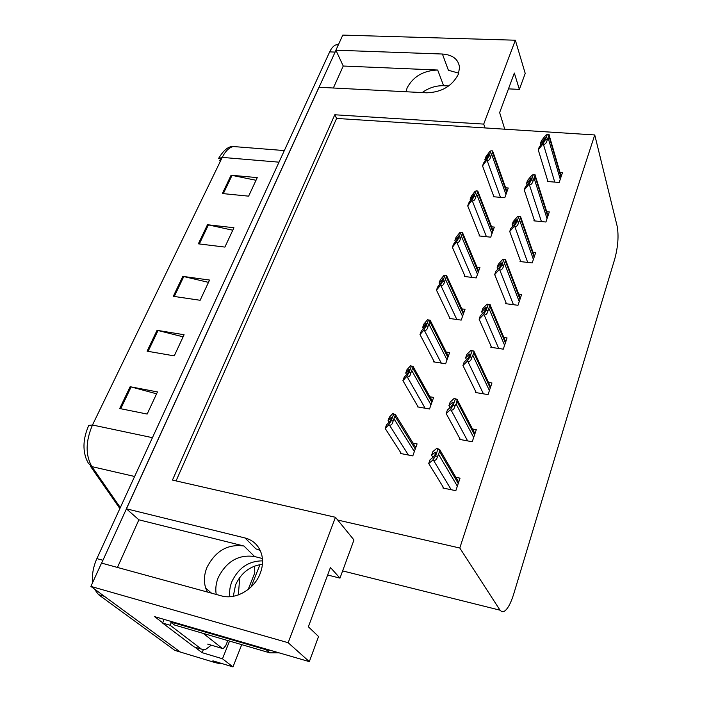 <?xml version="1.0" encoding="UTF-8"?>
<svg xmlns="http://www.w3.org/2000/svg" width="702" height="702" viewBox="0 0 702 702"><rect width="100%" height="100%" fill="white"/><g stroke="black" fill="none" stroke-linecap="round" stroke-linejoin="round"><path stroke-width="1.05" d="M422.192 92.585C428.799 87.811 435.933 85.521 443.62 85.723L448.71 85.969M333.353 88.004L343.243 66.032L437.688 70.033C423.42 70.551 413.232 76.5 407.125 87.873L405.993 91.751M216.225 594.454C215.277 588.864 215.953 583.204 218.269 577.483C226.57 561.267 238.671 554.282 254.589 556.537L262.39 558.511M117.445 567.444L138.891 519.813L243.954 546.016C227.817 543.787 215.496 550.894 206.993 567.348C204.063 574.569 203.641 581.519 205.73 588.179L207.406 592.04M515.356 40.216L483.722 124.096L334.784 114.777L172.446 480.08L335.459 517.286L288.162 642.716L90.883 586.407L101.536 563.092L221.446 595.875C235.547 600.14 254.256 589.373 260.152 573.569C262.688 567.005 263.197 560.687 261.688 554.615C259.152 545.858 253.606 540.312 245.059 537.978L126.351 508.792L318.954 87.267L426.597 92.813C441.532 92.331 452.114 86.162 458.336 74.289L459.547 67.497C458.485 59.319 452.781 54.826 442.418 54.028L335.889 50.202L342.787 35.1L515.356 40.216L525.219 73.429L519.357 89.391L514.347 73.061L499.64 112.592L504.747 129.203M442.418 54.028L448.394 70.27L458.748 73.157M260.196 550.412L255.923 548.894L245.059 537.978M203.247 649.92L202.132 652.667L194.814 647.13M162.706 622.797L154.589 616.637L309.328 661.635L318.541 636.521L308.371 626.781L330.431 567.479L339.979 578.123L353.975 539.978L337.706 520.042L459.792 548.016L500.043 610.196L501.825 611.732L503.983 611.486C507.476 609.415 510.714 603.623 513.688 594.111L614.733 259.082C618.058 246.639 618.857 235.635 617.128 226.053L594.752 134.959L336.591 118.436L176.062 480.905M229.528 641.084L222.481 658.783L202.132 652.667M259.994 564.601L251.088 586.951M222.481 658.783L232.985 666.9L241.734 644.647M221.384 663.39L220.191 663.723L215.295 662.644L212.881 660.819L232.985 666.9M288.162 642.716L309.328 661.635M184.459 653.299L180.353 652.053L90.883 586.407M343.243 66.032L335.889 50.202M138.891 519.813L126.351 508.792M508.467 88.864L519.357 89.391M327.632 574.999L339.979 578.123M459.792 548.016L594.752 134.959M335.459 517.286L337.706 520.042M336.591 118.436L334.784 114.777M483.722 124.096L485.082 127.939M443.208 487.144L442.909 488.013L455.835 490.68L460.038 478.15L455.861 477.307M459.775 438.487L459.477 439.382L472.235 441.76L476.289 429.685L472.499 428.992M491.146 346.376L490.83 347.297L503.29 349.157L507.055 337.925L503.852 337.46M506.01 302.729L505.686 303.676L517.997 305.291L521.63 294.445L518.655 294.068M520.366 260.582L520.033 261.548L532.204 262.934L535.714 252.466L532.932 252.158M534.231 219.866L533.897 220.84L545.919 222.016L549.315 211.899L546.709 211.653M475.745 391.593L475.438 392.506L488.048 394.612L491.953 382.967L488.478 382.406M547.639 180.502L547.297 181.485L559.178 182.467L562.469 172.683L560.012 172.49M400.763 452.667L400.473 453.474L412.802 455.905L417.085 443.892L413.022 443.111M417.62 406.028L417.321 406.853L429.51 409.003L433.634 397.42L429.914 396.779M449.578 317.585L449.271 318.436L461.188 320.103L465.031 309.31L461.846 308.88M464.742 275.614L464.426 276.483L476.21 277.931L479.931 267.497L476.956 267.146M479.405 235.047L479.08 235.933L490.733 237.171L494.331 227.079L491.54 226.799M433.88 361.021L433.573 361.863L445.63 363.768L449.613 352.588L446.182 352.062M493.576 195.823L493.252 196.709L504.782 197.753L508.257 187.996L505.633 187.767M101.632 563.118L335.933 50.298M215.295 662.644L180.353 652.053L104.422 596.349L98.508 594.638L94.252 588.881M238.847 146.972L233.143 146.525C228.922 147.692 225.289 151.316 222.244 157.397L218.524 158.599M86.399 459.354C82.511 449.087 83.31 437.767 88.777 425.412L92.48 425C85.565 441.304 85.363 455.186 91.883 466.628L88.338 463.206L86.399 459.354M178.992 651.64L174.859 650.394L98.508 594.638M92.655 582.546C91.83 574.798 93.243 566.83 96.876 558.616L329.668 51.887C331.502 47.982 333.652 45.621 336.118 44.805L338.434 44.63M231.098 175.228L257.257 177.615L248.622 196.156L222.358 193.541L231.098 175.228L232.037 175.368L223.324 193.638M157.055 330.317L184.091 334.731L174.245 355.879L147.104 351.175L157.055 330.317L158.029 330.519L148.096 351.342M130.133 386.714L157.459 391.927L147.157 414.057L119.717 408.529L130.133 386.714L131.116 386.942L120.726 408.739M207.467 224.728L233.924 227.738L224.903 247.086L198.35 243.831L207.467 224.728L208.415 224.886L199.324 243.954M182.81 276.377L209.556 280.054L200.14 300.272L173.289 296.323L182.81 276.377L183.775 276.553L174.271 296.472M221.586 157.371L219.603 160.784L220.568 160.863M208.476 282.362L183.775 276.553M232.757 230.221L208.415 224.886M156.581 393.804L131.116 386.942M183.108 336.837L158.029 330.519M256.019 180.274L232.037 175.368M485.319 160.705L484.898 159.538L489.338 154.063L483.59 163.075L482.537 165.909L486.381 160.67L487.223 160.732C488.969 160.705 490.171 159.152 490.821 156.081L492.76 151.272M486.381 160.67L489.083 155.949L490.988 150.798L489.794 151.43L485.942 156.721L484.898 159.538M493.927 196.771L482.537 165.909M490.988 150.798L492.716 150.921M489.083 155.949L490.821 156.081M540.909 144.928L540.47 143.48L545.559 137.829L543.269 141.971L539.233 147.025L538.241 149.868L542.585 144.436L543.462 144.498C545.27 144.463 546.542 142.875 547.288 139.742L549.122 134.758M542.585 144.436L545.498 139.619L547.297 134.451L545.814 135.17L541.461 140.654L540.47 143.48M547.955 181.537L538.241 149.868M547.297 134.451L549.087 134.573M545.498 139.619L547.288 139.742M470.638 200.518L470.156 199.298L474.508 194.147L468.796 202.957L467.707 205.888L471.498 200.895L472.358 200.974C474.122 200.974 475.324 199.447 475.956 196.385L477.957 191.339M471.498 200.895L474.201 196.227L476.175 190.891L475.035 191.33L471.235 196.385L470.156 199.298M479.782 236.004L467.707 205.888M476.175 190.891L477.922 191.049M474.201 196.227L475.956 196.385M455.449 241.742L454.896 240.453L459.161 235.653L456.949 239.83L453.492 244.235L452.369 247.279L456.089 242.541L456.958 242.638C458.739 242.673 459.942 241.163 460.565 238.118L462.627 232.801M456.089 242.541L458.792 237.925L460.828 232.406L459.749 232.634L456.01 237.434L454.896 240.453M465.163 276.57L452.369 247.279M460.828 232.406L462.6 232.59M458.792 237.925L460.565 238.118M439.733 284.433L439.092 283.073L443.252 278.65L441.031 282.845L437.636 286.995L436.468 290.137L440.119 285.688L440.996 285.802C442.804 285.872 444.006 284.398 444.612 281.37L446.735 275.728M440.119 285.688L442.822 281.142L444.936 275.412L443.918 275.421L440.251 279.949L439.092 283.073M450.035 318.541L436.468 290.137M444.936 275.412L446.726 275.64M442.822 281.142L444.612 281.37M527.044 184.889L526.544 183.371L531.563 178.054L529.255 182.213L525.263 187.039L524.236 189.979L528.536 184.801L529.422 184.872C531.247 184.863 532.537 183.301 533.266 180.177L535.161 175.026M528.536 184.801L531.458 180.028L533.318 174.675L531.879 175.202L527.562 180.44L526.544 183.371M534.582 220.911L524.236 189.979M533.318 174.675L535.126 174.824M531.458 180.028L533.266 180.177M512.697 226.263L512.118 224.675L516.075 220.068L517.076 219.717L514.741 223.894L510.793 228.475L509.731 231.52L513.987 226.606L514.882 226.693C516.733 226.72 518.015 225.175 518.743 222.069L520.7 216.699M513.987 226.606L516.909 221.885L518.839 216.339L517.444 216.655L513.18 221.648L512.118 224.675M520.744 261.627L509.731 231.52M518.839 216.339L520.665 216.523M516.909 221.885L518.743 222.069M497.841 269.147L497.183 267.471L501.088 263.118L502.053 262.899L499.701 267.085L495.805 271.402L494.699 274.561L498.903 269.928L499.806 270.033C501.684 270.094 502.974 268.585 503.685 265.496L505.703 259.854M498.903 269.928L501.825 265.277L503.825 259.529L502.492 259.617L498.28 264.329L497.183 267.471M506.432 303.773L494.699 274.561M503.825 259.529L505.677 259.74M501.825 265.277L503.685 265.496M485.538 307.766L486.468 307.678L486.319 308.248L484.108 311.881L480.265 315.918L479.124 319.191L483.257 314.865L484.178 314.987C486.074 315.093 487.363 313.601 488.065 310.538L490.136 304.563L486.977 304.168L482.827 308.573L481.686 311.828L485.538 307.766L486.038 308.933M491.611 347.42L479.124 319.191M482.467 313.601L481.686 311.828M483.257 314.865L486.188 310.284L488.259 304.317M486.188 310.284L488.065 310.538M233.292 596.296L235.556 584.889C241.163 572.762 250.114 565.9 262.408 564.311M262.539 560.854C248.719 560.951 238.505 567.848 231.906 581.554C229.87 586.635 229.194 591.681 229.861 596.709M170.753 621.34L170.507 621.937L174.535 625.026L269.814 652.842L279.001 652.816M170.507 621.937L266.216 649.789L270.753 650.421M164.093 619.401L162.592 623.051L194.103 646.911L197.069 647.806M211.293 645.173L205.028 649.876L201.395 649.096L170.138 625.254L162.592 623.051M171.288 622.534L170.138 625.254M253.676 566.426L254.712 567.444L254.756 572.937L248.157 589.487M227.773 640.566L225.737 645.673L223.218 648.639L222.332 648.446L203.308 633.423M239.751 577.43L238.355 594.927M426.044 323.35L426.772 323.218L426.579 323.885L421.209 331.309L419.998 334.564L423.569 330.423L424.456 330.554C426.281 330.66 427.492 329.212 428.08 326.211L430.265 320.261L427.509 319.779L423.92 323.999L422.718 327.237L426.044 323.35L426.465 324.175M434.389 361.995L419.998 334.564M423.455 328.685L422.718 327.237M423.569 330.423L426.263 325.947L428.457 320.007L430.265 320.261M426.263 325.947L428.08 326.211M428.457 320.007L427.509 319.779M408.976 369.454L409.67 369.454L409.459 370.191L407.406 373.701L404.168 377.255L402.913 380.642L406.397 376.834L407.3 376.983C409.143 377.132 410.354 375.71 410.916 372.736L413.197 366.567L410.486 365.786L406.976 369.673L405.73 373.043L408.976 369.454L409.433 370.252M418.181 407.002L402.913 380.642M406.607 374.578L405.73 373.043M406.397 376.834L409.082 372.437L411.354 366.268L413.197 366.567M409.082 372.437L410.916 372.736M411.354 366.268L410.486 365.786M391.268 417.313L391.918 417.436L391.681 418.252L389.636 421.718L386.486 424.938L385.187 428.457L388.575 425.008L389.487 425.175C391.347 425.368 392.558 423.99 393.102 421.042L395.472 414.654L392.822 413.539L389.408 417.076L388.109 420.559L391.268 417.313L391.751 418.076M401.404 453.659L385.187 428.457M389.154 422.218L388.109 420.559M388.575 425.008L391.242 420.7L393.611 414.294L395.463 414.636M391.242 420.7L393.102 421.042M393.611 414.294L392.822 413.539M469.41 354.098L470.305 354.141L470.138 354.773L467.918 358.362L464.145 362.092L462.951 365.488L467.023 361.504L467.953 361.644C469.875 361.784 471.174 360.328 471.849 357.292L473.815 352.966L473.999 351.088L470.884 350.403L466.804 354.466L465.619 357.853L469.41 354.098L469.954 355.247M476.263 392.646L462.951 365.488M466.532 359.74L465.619 357.853M467.023 361.504L469.945 357.002L472.104 350.807L473.999 351.088M469.945 357.002L471.849 357.292M472.104 350.807L470.884 350.403M452.658 402.211L453.51 402.395L453.334 403.097L451.114 406.642L447.402 410.021L446.174 413.557L450.166 409.933L451.105 410.1C453.044 410.284 454.352 408.871 455.01 405.853L456.116 404.045L457.248 399.412L454.176 398.403L450.166 402.114L448.938 405.624L452.658 402.211L453.246 403.325M460.354 439.54L446.174 413.557M450.017 407.634L448.938 405.624M450.166 409.933L453.088 405.519L455.317 399.087L457.248 399.412M453.088 405.519L455.01 405.853M455.317 399.087L454.176 398.403M435.249 452.202L436.065 452.536L435.863 453.325L433.643 456.809L430.01 459.828L428.729 463.495L432.643 460.275L433.599 460.459C435.556 460.688 436.863 459.319 437.504 456.335L438.636 454.466L439.829 449.64L436.811 448.288L432.888 451.605L431.607 455.247L435.249 452.202L435.881 453.264M443.857 488.206L428.729 463.495M432.915 457.414L431.607 455.247M432.643 460.275L435.556 455.958L437.881 449.262L439.829 449.64M435.556 455.958L437.504 456.335M437.881 449.262L436.811 448.288M437.688 70.033L443.62 85.723M243.954 546.016L254.589 556.537M500.043 610.196L342.629 570.91M279.001 162.171L222.244 157.397L92.48 425L152.439 437.671M134.617 476.474L91.883 466.628L120.323 507.59M174.859 650.394L180.353 652.053M96.876 558.616L102.843 560.24M329.668 51.887L335.029 52.08M488.767 155.484L488.469 154.642M506.695 192.383L492.567 152.457M505.949 194.472L491.777 154.598M500.5 197.367L487.223 160.732M544.849 139.549L544.506 138.408M560.959 177.176L548.973 136.109M560.257 179.273L548.227 138.25M554.729 182.099L543.462 144.498M474.008 195.472L473.674 194.63M492.725 231.572L477.755 192.638M491.962 233.74L476.939 194.858M486.425 236.714L472.358 200.974M458.713 236.872L458.353 236.021M478.29 272.104L462.416 234.249M477.492 274.333L461.574 236.548M471.884 277.395L456.958 242.638M442.883 279.738L442.488 278.896M463.355 314.031L446.525 277.36M462.53 316.339L445.647 279.738M456.835 319.498L440.996 285.802M530.914 179.677L530.536 178.527M547.771 216.506L535.003 176.421M547.042 218.673L534.231 178.641M541.435 221.578L529.422 184.872M516.488 221.235L516.075 220.068M534.134 257.178L520.533 218.182M533.38 259.424L519.734 220.489M527.676 262.416L514.882 226.693M501.535 264.294L501.088 263.118M520.015 299.28L505.528 261.469M519.234 301.597L504.703 263.855M513.443 304.694L499.806 270.033M505.396 342.874L489.97 306.37M504.589 345.279L489.11 308.845M498.71 348.473L484.178 314.987M201.395 649.096L194.103 646.911M266.216 649.789L269.814 652.842M222.332 648.446L207.678 644.111M447.885 357.432L430.045 322.06M447.034 359.828L429.141 324.526M441.26 363.083L424.456 330.554M431.87 402.395L412.952 368.436M430.984 404.87L412.013 370.998M425.131 408.231L407.3 376.983M415.259 448.99L395.208 416.584M414.347 451.561L394.226 419.243M408.432 455.045L389.487 425.175M490.242 388.048L473.815 352.966M489.408 390.549L472.92 355.545M483.45 393.848L467.953 361.644M474.534 434.898L457.037 401.368M473.674 437.478L456.116 404.045M467.629 440.9L451.105 410.1M458.239 483.502L439.601 451.684M457.344 486.188L438.636 454.466M451.219 489.733L433.599 460.459M205.73 588.179L211.504 593.155M218.726 158.213C223.675 150.105 228.483 146.209 233.143 146.525L284.336 150.57M119.875 508.564L90.26 465.97M336.118 44.805L338.32 44.875M506.976 191.585L492.76 151.351M561.179 176.5L549.148 135.179M493.041 230.704L477.957 191.435M478.632 271.147L462.636 232.932M463.724 312.978L446.753 275.921M548.016 215.768L535.187 175.412M534.397 256.37L520.717 217.076M520.314 298.394L505.73 260.267M505.721 341.9L490.18 305.045M448.297 356.274L430.291 320.472M432.327 401.114L413.206 366.69M415.768 447.569L395.472 414.654M490.61 386.969L474.043 351.509M474.938 433.687L457.283 399.754M458.696 482.151L439.856 449.885"/></g></svg>
